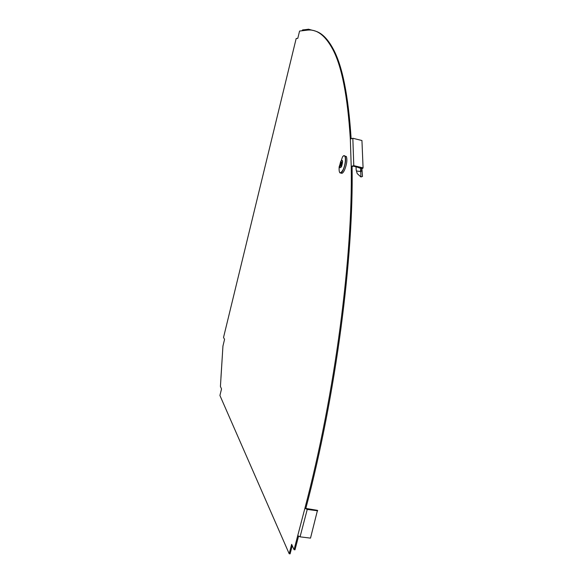 <?xml version="1.0" encoding="UTF-8"?>
<svg xmlns="http://www.w3.org/2000/svg" width="583" height="583" viewBox="0 0 583 583"><rect width="100%" height="100%" fill="white"/><g stroke="black" fill="none" stroke-linecap="round" stroke-linejoin="round"><path stroke-width="0.87" d="M350.507 138.987L352.839 138.266L361.941 140.518L363.078 167.875L362.728 168.429L353.436 166.199L351.221 166.629L350.339 139.264C347.621 95.896 341.696 65.806 332.58 48.994C324.971 35.016 316.387 28.756 306.84 30.207L299.567 31.052L297.789 38.361L296.186 38.493L223.529 337.462L224.564 339.372L222.939 346.054L220.425 386.478L221.525 388.919L219.922 395.471L289.183 553.741L291.638 544.347L294.058 549.703L297.731 535.653L300.056 536.841L310.506 538.124L317.473 510.344L304.902 508.267L297.731 535.653M351.112 138.448C348.321 95.634 342.381 65.879 333.308 49.191C327.639 38.58 321.357 32.466 314.463 30.848M352.066 166.833C353.786 255.39 336.26 393.678 305.835 508.391M298.511 536.353L294.983 549.813L294.058 549.703M289.183 553.741L290.101 553.85L292.236 545.681M351.221 166.629C352.883 255.194 335.32 393.518 304.902 508.267L307.241 509.425L317.72 510.795M220.935 377.711L222.415 354.522M313.348 30.549L308.473 29.194L307.379 29.39L306.84 30.207M301.994 30.768L302.526 29.973L303.597 29.777M308.305 29.886L308.99 30.076M351.396 166.352L353.779 165.645L352.839 138.266M363.078 167.875L353.779 165.645M344.998 156.106L346.36 156.528C347.417 159.808 346.798 164.326 344.517 170.09C343.066 173.02 341.878 173.96 340.953 172.903M341.237 163.218L340.654 162.905L341.04 162.059L341.252 163.313L342.032 161.863L341.361 163.976L341.572 165.229L341.186 166.068L340.975 164.814L340.246 166.395L340.137 165.732L340.581 165.667M340.137 165.732L340.866 164.151L340.654 162.905M341.543 166.643C339.35 169.048 339.066 167.336 340.683 161.498C342.884 159.057 343.168 160.77 341.543 166.643M341.623 163.4L341.252 163.313M341.412 164.282L340.866 164.151M341.521 164.945L340.975 164.814M357.102 167.081L361.941 168.881L362.495 176.452L360.928 176.97L357.204 173.596L356.184 170.032L356.053 166.825M360.644 167.926L360.928 176.97M361.941 168.881L362.036 168.261M361.919 171.125L360.44 171.555L356.432 170.95M307.241 509.425L300.056 536.841M343.096 169.682C340.137 174.601 338.818 173.661 339.153 166.847L342.476 156.973C345.93 151.813 346.513 162.693 343.096 169.682M343.853 155.77L345.1 156.244C346.142 159.516 345.522 164.027 343.256 169.777C341.857 172.619 340.698 173.588 339.772 172.677M360.374 170.178L361.846 170.039M333.308 49.191L332.58 48.994M302.526 29.973L307.379 29.39M342.476 156.973C343.518 155.574 344.393 155.326 345.1 156.244L346.36 156.528"/></g></svg>
